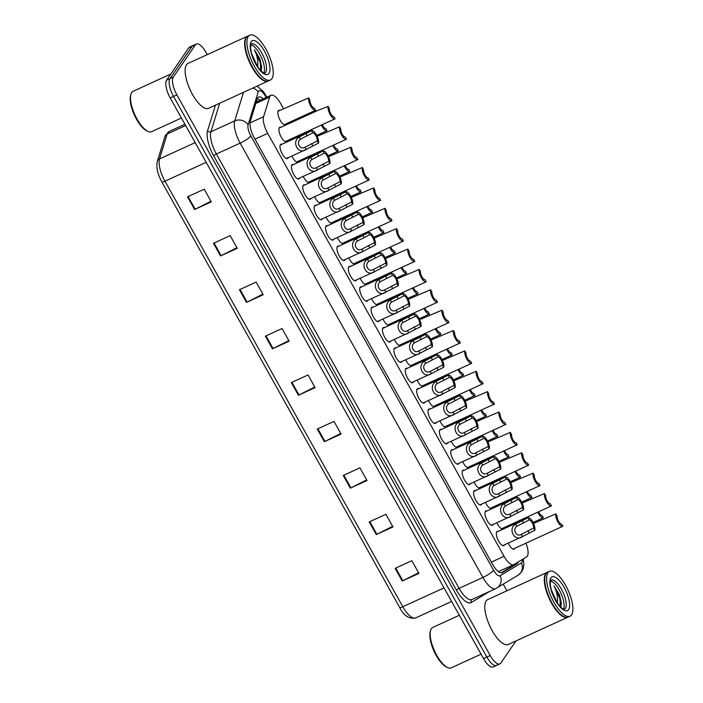 <?xml version="1.0" encoding="UTF-8"?>
<svg xmlns="http://www.w3.org/2000/svg" width="703" height="703" viewBox="0 0 703 703"><rect width="100%" height="100%" fill="white"/><g stroke="black" fill="none" stroke-linecap="round" stroke-linejoin="round"><path stroke-width="1.05" d="M402.054 361.421A7.9 2.891 -114.6 0 1 401.835 361.86A7.9 2.891 -114.6 0 1 401.343 362.291A7.9 2.891 -114.6 0 1 395.798 357.08A7.9 2.891 -114.6 0 1 394.286 348.354A7.9 2.891 -114.6 0 1 394.77 347.923A7.9 2.891 -114.6 0 1 395.894 347.959M413.443 381.791A7.9 2.891 -114.6 0 1 413.223 382.239A7.9 2.891 -114.6 0 1 412.731 382.66A7.9 2.891 -114.6 0 1 407.186 377.449A7.9 2.891 -114.6 0 1 405.675 368.724A7.9 2.891 -114.6 0 1 406.158 368.302A7.9 2.891 -114.6 0 1 407.283 368.328M424.832 402.169A7.9 2.891 -114.6 0 1 424.612 402.608A7.9 2.891 -114.6 0 1 424.12 403.039A7.9 2.891 -114.6 0 1 418.575 397.828A7.9 2.891 -114.6 0 1 417.055 389.102A7.9 2.891 -114.6 0 1 417.547 388.671A7.9 2.891 -114.6 0 1 418.672 388.706M436.22 422.538A7.9 2.891 -114.6 0 1 435.992 422.986A7.9 2.891 -114.6 0 1 435.509 423.408A7.9 2.891 -114.6 0 1 429.955 418.206A7.9 2.891 -114.6 0 1 428.443 409.471A7.9 2.891 -114.6 0 1 428.935 409.049A7.9 2.891 -114.6 0 1 430.051 409.076M458.989 463.295A7.9 2.891 -114.6 0 1 458.769 463.734A7.9 2.891 -114.6 0 1 458.277 464.156A7.9 2.891 -114.6 0 1 452.732 458.954A7.9 2.891 -114.6 0 1 451.221 450.219A7.9 2.891 -114.6 0 1 451.704 449.797A7.9 2.891 -114.6 0 1 452.829 449.823M447.6 442.916A7.9 2.891 -114.6 0 1 447.38 443.356A7.9 2.891 -114.6 0 1 446.897 443.786A7.9 2.891 -114.6 0 1 441.343 438.575A7.9 2.891 -114.6 0 1 439.832 429.849A7.9 2.891 -114.6 0 1 440.324 429.419A7.9 2.891 -114.6 0 1 441.44 429.454M493.155 524.412A7.9 2.891 -114.6 0 1 492.926 524.851A7.9 2.891 -114.6 0 1 492.443 525.282A7.9 2.891 -114.6 0 1 486.889 520.071A7.9 2.891 -114.6 0 1 485.378 511.345A7.9 2.891 -114.6 0 1 485.87 510.923A7.9 2.891 -114.6 0 1 486.986 510.949M481.766 504.042A7.9 2.891 -114.6 0 1 481.546 504.482A7.9 2.891 -114.6 0 1 481.054 504.903A7.9 2.891 -114.6 0 1 475.509 499.701A7.9 2.891 -114.6 0 1 473.989 490.975A7.9 2.891 -114.6 0 1 474.481 490.545A7.9 2.891 -114.6 0 1 475.606 490.571M470.377 483.664A7.9 2.891 -114.6 0 1 470.158 484.103A7.9 2.891 -114.6 0 1 469.666 484.534A7.9 2.891 -114.6 0 1 464.121 479.323A7.9 2.891 -114.6 0 1 462.609 470.597A7.9 2.891 -114.6 0 1 463.092 470.175A7.9 2.891 -114.6 0 1 464.217 470.202M390.666 341.043A7.9 2.891 -114.6 0 1 390.446 341.491A7.9 2.891 -114.6 0 1 389.963 341.913A7.9 2.891 -114.6 0 1 384.409 336.702A7.9 2.891 -114.6 0 1 382.898 327.976A7.9 2.891 -114.6 0 1 383.39 327.554A7.9 2.891 -114.6 0 1 384.506 327.58M379.286 320.673A7.9 2.891 -114.6 0 1 379.058 321.113A7.9 2.891 -114.6 0 1 378.574 321.535A7.9 2.891 -114.6 0 1 373.021 316.332A7.9 2.891 -114.6 0 1 371.509 307.606A7.9 2.891 -114.6 0 1 372.001 307.176A7.9 2.891 -114.6 0 1 373.117 307.202M367.897 300.295A7.9 2.891 -114.6 0 1 367.678 300.735A7.9 2.891 -114.6 0 1 367.186 301.165A7.9 2.891 -114.6 0 1 361.641 295.954A7.9 2.891 -114.6 0 1 360.121 287.228A7.9 2.891 -114.6 0 1 360.613 286.806A7.9 2.891 -114.6 0 1 361.737 286.833M356.509 279.926A7.9 2.891 -114.6 0 1 356.289 280.365A7.9 2.891 -114.6 0 1 355.797 280.787A7.9 2.891 -114.6 0 1 350.252 275.585A7.9 2.891 -114.6 0 1 348.741 266.85A7.9 2.891 -114.6 0 1 349.224 266.428A7.9 2.891 -114.6 0 1 350.349 266.455M345.12 259.548A7.9 2.891 -114.6 0 1 344.901 259.987A7.9 2.891 -114.6 0 1 344.408 260.418A7.9 2.891 -114.6 0 1 338.864 255.207A7.9 2.891 -114.6 0 1 337.352 246.481A7.9 2.891 -114.6 0 1 337.835 246.05A7.9 2.891 -114.6 0 1 338.96 246.085M333.74 239.169A7.9 2.891 -114.6 0 1 333.512 239.618A7.9 2.891 -114.6 0 1 333.029 240.039A7.9 2.891 -114.6 0 1 327.475 234.837A7.9 2.891 -114.6 0 1 325.964 226.102A7.9 2.891 -114.6 0 1 326.456 225.681A7.9 2.891 -114.6 0 1 327.572 225.707M322.352 218.8A7.9 2.891 -114.6 0 1 322.123 219.239A7.9 2.891 -114.6 0 1 321.64 219.67A7.9 2.891 -114.6 0 1 316.086 214.459A7.9 2.891 -114.6 0 1 314.575 205.733A7.9 2.891 -114.6 0 1 315.067 205.302A7.9 2.891 -114.6 0 1 316.183 205.338M310.963 198.422A7.9 2.891 -114.6 0 1 310.744 198.87A7.9 2.891 -114.6 0 1 310.251 199.292A7.9 2.891 -114.6 0 1 304.707 194.081A7.9 2.891 -114.6 0 1 303.186 185.355A7.9 2.891 -114.6 0 1 303.678 184.933A7.9 2.891 -114.6 0 1 304.803 184.959M299.575 178.052A7.9 2.891 -114.6 0 1 299.355 178.492A7.9 2.891 -114.6 0 1 298.863 178.922A7.9 2.891 -114.6 0 1 293.318 173.711A7.9 2.891 -114.6 0 1 291.807 164.985A7.9 2.891 -114.6 0 1 292.29 164.555A7.9 2.891 -114.6 0 1 293.415 164.59M288.186 157.674A7.9 2.891 -114.6 0 1 287.966 158.122A7.9 2.891 -114.6 0 1 287.474 158.544A7.9 2.891 -114.6 0 1 281.929 153.333A7.9 2.891 -114.6 0 1 280.418 144.607A7.9 2.891 -114.6 0 1 280.901 144.185A7.9 2.891 -114.6 0 1 282.026 144.212M504.534 544.79A7.9 2.891 -114.6 0 1 504.315 545.229A7.9 2.891 -114.6 0 1 503.831 545.66A7.9 2.891 -114.6 0 1 498.278 540.449A7.9 2.891 -114.6 0 1 496.766 531.723A7.9 2.891 -114.6 0 1 497.258 531.292A7.9 2.891 -114.6 0 1 498.374 531.327M469.296 466.748A7.9 2.891 -114.6 0 1 469.077 467.187A7.9 2.891 -114.6 0 1 468.593 467.618A7.9 2.891 -114.6 0 1 462.662 461.616M480.685 487.126A7.9 2.891 -114.6 0 1 480.465 487.566A7.9 2.891 -114.6 0 1 479.973 487.996A7.9 2.891 -114.6 0 1 474.042 481.986M492.074 507.496A7.9 2.891 -114.6 0 1 491.854 507.944A7.9 2.891 -114.6 0 1 491.362 508.366A7.9 2.891 -114.6 0 1 485.43 502.364M503.462 527.874A7.9 2.891 -114.6 0 1 503.234 528.313A7.9 2.891 -114.6 0 1 502.75 528.744A7.9 2.891 -114.6 0 1 496.819 522.733M457.917 446.379A7.9 2.891 -114.6 0 1 457.688 446.818A7.9 2.891 -114.6 0 1 457.205 447.24A7.9 2.891 -114.6 0 1 451.273 441.238M446.528 426A7.9 2.891 -114.6 0 1 446.308 426.44A7.9 2.891 -114.6 0 1 445.816 426.87A7.9 2.891 -114.6 0 1 439.885 420.86M435.139 405.631A7.9 2.891 -114.6 0 1 434.92 406.07A7.9 2.891 -114.6 0 1 434.428 406.492A7.9 2.891 -114.6 0 1 428.496 400.49M423.751 385.253A7.9 2.891 -114.6 0 1 423.531 385.692A7.9 2.891 -114.6 0 1 423.039 386.123A7.9 2.891 -114.6 0 1 417.107 380.112M412.362 364.875A7.9 2.891 -114.6 0 1 412.143 365.323A7.9 2.891 -114.6 0 1 411.659 365.745A7.9 2.891 -114.6 0 1 405.728 359.743M400.982 344.505A7.9 2.891 -114.6 0 1 400.754 344.945A7.9 2.891 -114.6 0 1 400.271 345.375A7.9 2.891 -114.6 0 1 394.339 339.364M389.594 324.127A7.9 2.891 -114.6 0 1 389.374 324.575A7.9 2.891 -114.6 0 1 388.882 324.997A7.9 2.891 -114.6 0 1 382.95 318.995M378.205 303.758A7.9 2.891 -114.6 0 1 377.986 304.197A7.9 2.891 -114.6 0 1 377.493 304.627A7.9 2.891 -114.6 0 1 371.562 298.617M366.817 283.379A7.9 2.891 -114.6 0 1 366.597 283.819A7.9 2.891 -114.6 0 1 366.105 284.249A7.9 2.891 -114.6 0 1 360.173 278.247M355.428 263.01A7.9 2.891 -114.6 0 1 355.208 263.449A7.9 2.891 -114.6 0 1 354.725 263.871A7.9 2.891 -114.6 0 1 348.793 257.869M344.048 242.632A7.9 2.891 -114.6 0 1 343.82 243.071A7.9 2.891 -114.6 0 1 343.336 243.502A7.9 2.891 -114.6 0 1 337.405 237.491M332.66 222.262A7.9 2.891 -114.6 0 1 332.44 222.702A7.9 2.891 -114.6 0 1 331.948 223.123A7.9 2.891 -114.6 0 1 326.016 217.122M321.271 201.884A7.9 2.891 -114.6 0 1 321.051 202.323A7.9 2.891 -114.6 0 1 320.559 202.754A7.9 2.891 -114.6 0 1 314.628 196.743M309.882 181.506A7.9 2.891 -114.6 0 1 309.663 181.954A7.9 2.891 -114.6 0 1 309.171 182.376A7.9 2.891 -114.6 0 1 303.239 176.374M298.494 161.136A7.9 2.891 -114.6 0 1 298.274 161.576A7.9 2.891 -114.6 0 1 297.791 162.006A7.9 2.891 -114.6 0 1 291.859 155.996M287.114 140.758A7.9 2.891 -114.6 0 1 286.886 141.206A7.9 2.891 -114.6 0 1 286.402 141.628A7.9 2.891 -114.6 0 1 280.849 136.417A7.9 2.891 -114.6 0 1 279.337 127.691A7.9 2.891 -114.6 0 1 279.829 127.269A7.9 2.891 -114.6 0 1 280.945 127.296M514.851 548.243A7.9 2.891 -114.6 0 1 514.622 548.692A7.9 2.891 -114.6 0 1 514.139 549.113A7.9 2.891 -114.6 0 1 508.207 543.111M462.029 445.614A7.9 2.891 -114.6 0 1 461.581 444.7M473.409 465.992A7.9 2.891 -114.6 0 1 472.97 465.07M484.798 486.362A7.9 2.891 -114.6 0 1 484.349 485.448M496.186 506.74A7.9 2.891 -114.6 0 1 495.738 505.817M450.641 425.245A7.9 2.891 -114.6 0 1 450.192 424.322M439.252 404.866A7.9 2.891 -114.6 0 1 438.804 403.953M427.863 384.497A7.9 2.891 -114.6 0 1 427.415 383.574M416.475 364.119A7.9 2.891 -114.6 0 1 416.035 363.196M405.095 343.749A7.9 2.891 -114.6 0 1 404.647 342.827M393.706 323.371A7.9 2.891 -114.6 0 1 393.258 322.449M382.318 302.993A7.9 2.891 -114.6 0 1 381.87 302.079M370.929 282.624A7.9 2.891 -114.6 0 1 370.481 281.701M359.541 262.245A7.9 2.891 -114.6 0 1 359.101 261.331M348.161 241.876A7.9 2.891 -114.6 0 1 347.713 240.953M336.772 221.498A7.9 2.891 -114.6 0 1 336.324 220.584M325.384 201.128A7.9 2.891 -114.6 0 1 324.935 200.206M313.995 180.75A7.9 2.891 -114.6 0 1 313.547 179.827M302.606 160.381A7.9 2.891 -114.6 0 1 302.167 159.458M291.227 140.002A7.9 2.891 -114.6 0 1 290.778 139.08M286.033 123.842A7.9 2.891 -114.6 0 1 285.813 124.29A7.9 2.891 -114.6 0 1 285.321 124.712A7.9 2.891 -114.6 0 1 279.776 119.501A7.9 2.891 -114.6 0 1 278.256 110.775A7.9 2.891 -114.6 0 1 278.748 110.353A7.9 2.891 -114.6 0 1 279.873 110.38M507.575 527.118A7.9 2.891 -114.6 0 1 507.127 526.195M283.529 108.701L280.69 103.631A14.807 5.431 65.4 0 0 271.033 95.265A14.807 5.431 65.4 0 0 269.618 97.137L263.625 116.689A14.807 5.431 65.4 0 0 267.702 133.368L504.069 556.293A14.807 5.431 65.4 0 0 513.726 564.658A14.807 5.431 65.4 0 0 513.928 564.553L526.582 556.917A14.807 5.431 65.4 0 0 527.294 556.222A14.807 5.431 65.4 0 0 525.949 543.164M291.279 122.568L290.778 121.672M515.993 640.916L500.791 663.096A14.807 5.431 -114.6 0 1 499.868 663.896A14.807 5.431 -114.6 0 1 490.211 655.521L176.875 94.87A14.807 5.431 -114.6 0 1 173.29 77.11L195.434 44.825L192.095 46.354A14.807 5.431 -114.6 0 1 193.009 45.554A14.807 5.431 -114.6 0 0 192.095 46.354L169.95 78.639L192.095 46.354L188.756 47.883A14.807 5.431 -114.6 0 1 189.669 47.083L196.348 44.025A14.807 5.431 -114.6 0 1 206.005 52.4L207.262 54.632M176.875 94.87L173.536 96.399A14.807 5.431 -114.6 0 1 169.95 78.639A14.807 5.431 -114.6 0 0 173.536 96.399L486.871 657.05L173.536 96.399L170.196 97.928A14.807 5.431 -114.6 0 1 166.611 80.168L188.756 47.883M497.443 664.625A14.807 5.431 -114.6 0 1 496.529 665.425A14.807 5.431 -114.6 0 1 486.871 657.05A14.807 5.431 -114.6 0 0 496.529 665.425L493.19 666.954A14.807 5.431 -114.6 0 1 483.532 658.579L170.196 97.928M239.424 289.724L256.129 282.079L263.203 294.742L246.498 302.387L239.424 289.724M213.466 243.282L230.171 235.637L237.254 248.3L220.549 255.945L213.466 243.282M187.516 196.84L204.222 189.195L211.295 201.866L194.59 209.512L187.516 196.84M317.281 429.041L333.987 421.396L341.069 434.059L324.364 441.704L317.281 429.041M343.24 475.483L359.945 467.838L367.019 480.5L350.314 488.146L343.24 475.483M369.198 521.925L385.894 514.28L392.977 526.942L376.272 534.588L369.198 521.925M395.148 568.358L411.853 560.713L418.926 573.384L402.23 581.03L395.148 568.358M265.374 336.166L282.079 328.521L289.161 341.183L272.456 348.829L265.374 336.166M291.332 382.599L308.037 374.954L315.111 387.625L298.406 395.271L291.332 382.599M314.777 387.019L299.003 394.981A3.946 0.791 150.8 0 1 298.406 395.271M288.819 340.586L273.054 348.539A3.946 0.791 150.8 0 1 272.456 348.829M418.593 572.778L402.819 580.74A3.946 0.791 150.8 0 1 402.23 581.03M392.643 526.345L376.87 534.298A3.946 0.791 150.8 0 1 376.272 534.588M366.685 479.903L350.911 487.864A3.946 0.791 150.8 0 1 350.314 488.146M340.735 433.461L324.962 441.422A3.946 0.791 150.8 0 1 324.364 441.704M210.962 201.26L195.188 209.222A3.946 0.791 150.8 0 1 194.59 209.512M236.911 247.702L221.137 255.664A3.946 0.791 150.8 0 1 220.549 255.945M262.869 294.144L247.096 302.105A3.946 0.791 150.8 0 1 246.498 302.387M263.291 98.807A14.807 5.431 65.4 0 0 258.625 97.058A14.807 5.431 65.4 0 0 257.21 98.93L250.312 121.408A14.807 5.431 65.4 0 0 254.398 138.096L492.592 564.307A14.807 5.431 65.4 0 0 502.25 572.673A14.807 5.431 65.4 0 0 502.452 572.567L517.004 563.78A14.807 5.431 65.4 0 0 517.716 563.094A14.807 5.431 65.4 0 0 518.243 561.952M514.666 564.105A14.807 5.431 -114.6 0 1 514.376 564.623A14.807 5.431 -114.6 0 1 513.665 565.309L501.169 572.857M503.225 584.193L506.907 590.792M195.434 44.825A14.807 5.431 -114.6 0 1 196.348 44.025M257.316 98.613A14.807 5.431 -114.6 0 1 259.952 100.336M537.646 520.405L543.296 517.812M537.777 512.171A7.408 2.715 65.4 0 0 543.34 517.795A7.408 2.715 65.4 0 0 543.375 517.777L542.154 515.607A4.939 1.81 65.4 0 1 538.595 511.793M562.787 526.301A7.408 2.715 65.4 0 1 557.936 522.074A7.408 2.715 65.4 0 1 555.888 513.875L557.11 516.055A4.939 1.81 65.4 0 0 558.542 521.275A4.939 1.81 65.4 0 0 561.609 524.113L562.822 526.283A7.408 2.715 65.4 0 1 562.787 526.301L513.014 549.087M555.888 513.875L533.507 523.419M557.101 528.911L562.751 526.319M534.842 530.22L522.531 536.547C514.86 542.435 507.346 528.99 515.58 524.113L527.909 517.812A7.408 2.715 65.4 0 1 527.944 517.795A7.408 2.715 65.4 0 1 532.804 522.021A7.408 2.715 65.4 0 1 534.842 530.22L533.621 528.041A4.939 1.81 65.4 0 0 532.189 522.821A4.939 1.81 65.4 0 0 529.122 519.983L516.802 526.283C512.135 529.64 516.494 537.435 521.318 534.377L521.758 534.192M502.707 545.625L522.531 536.547L521.318 534.377L533.621 528.041M529.122 519.983L527.909 517.812M526.257 500.026L531.916 497.443M526.389 491.792A7.408 2.715 65.4 0 0 531.951 497.425A7.408 2.715 65.4 0 0 531.986 497.408L530.774 495.228A4.939 1.81 65.4 0 1 527.206 491.415M514.868 479.657L520.528 477.065M515 471.414A7.408 2.715 65.4 0 0 520.563 477.047A7.408 2.715 65.4 0 0 520.598 477.029L519.385 474.859A4.939 1.81 65.4 0 1 515.826 471.045M503.489 459.279L509.139 456.695M503.612 451.045A7.408 2.715 65.4 0 0 509.174 456.678A7.408 2.715 65.4 0 0 509.209 456.66L507.997 454.481A4.939 1.81 65.4 0 1 504.438 450.667M492.1 438.909L497.75 436.317A7.408 2.715 65.4 0 0 497.829 436.282L496.608 434.103A4.939 1.81 65.4 0 1 493.049 430.298M492.232 430.667A7.408 2.715 65.4 0 0 497.786 436.299L487.513 441.009M551.398 505.932A7.408 2.715 65.4 0 1 546.547 501.696A7.408 2.715 65.4 0 1 544.5 493.506L545.721 495.677A4.939 1.81 65.4 0 0 547.154 500.896A4.939 1.81 65.4 0 0 550.221 503.735L551.442 505.914A7.408 2.715 65.4 0 1 551.398 505.932L501.626 528.709M544.5 493.506L522.118 503.049M545.713 508.533L551.363 505.949M540.018 485.553A7.408 2.715 65.4 0 1 535.159 481.327A7.408 2.715 65.4 0 1 533.12 473.128L534.333 475.307A4.939 1.81 65.4 0 0 535.765 480.527A4.939 1.81 65.4 0 0 538.832 483.356L540.053 485.536A7.408 2.715 65.4 0 0 540.053 485.536L490.246 508.339M533.12 473.128L510.73 482.671M534.324 488.163L539.974 485.571M528.63 465.184A7.408 2.715 65.4 0 1 523.77 460.948A7.408 2.715 65.4 0 1 521.731 452.758L522.944 454.929A4.939 1.81 65.4 0 0 524.385 460.149A4.939 1.81 65.4 0 0 527.452 462.987L528.665 465.166A7.408 2.715 65.4 0 1 528.63 465.184L478.857 487.961M521.731 452.758L499.341 462.302M522.935 467.785L528.594 465.201M523.454 509.842L511.143 516.178C503.471 522.057 495.958 508.612 504.2 503.743L516.52 497.434A7.408 2.715 65.4 0 1 516.556 497.416A7.408 2.715 65.4 0 1 521.415 501.652A7.408 2.715 65.4 0 1 523.454 509.842L522.241 507.663A4.939 1.81 65.4 0 0 520.8 502.452A4.939 1.81 65.4 0 0 517.733 499.613L505.413 505.914C500.747 509.262 505.105 517.065 509.93 514.007L510.369 513.823M491.318 525.255L511.143 516.178L509.93 514.007L522.241 507.663M517.733 499.613L516.52 497.434M512.065 489.473L499.763 495.8C492.091 501.678 484.578 488.242 492.812 483.365L505.132 477.056A7.408 2.715 65.4 0 1 505.167 477.038A7.408 2.715 65.4 0 1 510.026 481.274A7.408 2.715 65.4 0 1 512.065 489.473L510.853 487.293A4.939 1.81 65.4 0 0 509.42 482.073A4.939 1.81 65.4 0 0 506.353 479.235L494.024 485.536C489.367 488.893 493.717 496.687 498.55 493.629L498.981 493.444M479.929 504.877L499.763 495.8L498.55 493.629L510.853 487.293M506.353 479.235L505.132 477.056M500.685 469.094L488.374 475.43C480.703 481.309 473.189 467.864 481.423 462.996L493.743 456.686A7.408 2.715 65.4 0 1 493.787 456.669A7.408 2.715 65.4 0 1 498.638 460.896A7.408 2.715 65.4 0 1 500.685 469.094L499.464 466.915A4.939 1.81 65.4 0 0 498.032 461.704A4.939 1.81 65.4 0 0 494.965 458.866L482.636 465.166C477.978 468.514 482.337 476.318 487.161 473.26L487.601 473.066M468.55 484.508L488.374 475.43L487.161 473.26L499.464 466.915M494.965 458.866L493.743 456.686M489.297 448.725L476.986 455.052C469.314 460.931 461.801 447.486 470.035 442.618L482.363 436.308A7.408 2.715 65.4 0 1 482.399 436.291A7.408 2.715 65.4 0 1 487.249 440.526A7.408 2.715 65.4 0 1 489.297 448.725L488.075 446.546A4.939 1.81 65.4 0 0 486.643 441.326A4.939 1.81 65.4 0 0 483.576 438.487L471.247 444.788C466.59 448.145 470.948 455.939 475.773 452.881L476.212 452.697M457.161 464.129L476.986 455.052L475.773 452.881L488.075 446.546M483.576 438.487L482.363 436.308M481.072 654.185L451.221 667.85A22.215 8.137 -114.6 0 1 447.565 667.551A22.215 8.137 -114.6 0 1 434.577 651.04A22.215 8.137 -114.6 0 1 430.57 630.424A22.215 8.137 -114.6 0 1 431.361 628.658A22.215 8.137 -114.6 0 1 432.74 627.454L459.331 615.283M567.919 617.146A24.675 9.042 -114.6 0 1 567.716 617.252A24.675 9.042 -114.6 0 1 550.379 600.977A24.675 9.042 -114.6 0 1 545.642 573.701A24.675 9.042 -114.6 0 1 547.171 572.365A24.675 9.042 -114.6 0 1 547.382 572.277M567.716 617.252L508.207 644.484A24.675 9.042 -114.6 0 1 490.87 628.21A24.675 9.042 -114.6 0 1 486.142 600.933A24.675 9.042 -114.6 0 1 487.662 599.606L547.171 572.365M570.01 616.197L568.129 617.058A24.675 9.042 -114.6 0 1 564.061 616.724A24.675 9.042 -114.6 0 1 549.632 598.385A24.675 9.042 -114.6 0 1 545.177 575.476A24.675 9.042 -114.6 0 1 546.064 573.507A24.675 9.042 -114.6 0 1 547.593 572.172L549.465 571.319A24.675 9.042 -114.6 0 1 566.803 587.594A24.675 9.042 -114.6 0 1 571.539 614.861A24.675 9.042 -114.6 0 1 570.01 616.197A24.675 9.042 -114.6 0 1 552.672 599.923A24.675 9.042 -114.6 0 1 547.945 572.646A24.675 9.042 -114.6 0 1 549.465 571.319M550.511 580.906A16.09 5.896 -114.6 0 1 560.924 593.209A16.09 5.896 -114.6 0 1 563.437 609.141M560.809 607.225L561.328 603.069L559.474 594.87L553.982 585.951C556.934 591.645 558.033 597.339 557.251 603.033M551.222 589.729L557.233 602.849M563.929 616.663A24.429 8.954 -114.6 0 1 563.788 616.601A24.429 8.954 -114.6 0 1 549.509 598.438A24.429 8.954 -114.6 0 1 545.097 575.757A24.429 8.954 -114.6 0 1 545.141 575.616M447.565 667.551L446.475 667.05A21.222 7.777 -114.6 0 1 434.076 651.277A21.222 7.777 -114.6 0 1 430.245 631.575L430.57 630.424M553.982 585.951L559.852 598.543L560.511 606.926M559.474 594.87L561.337 603.218M552.048 592.392L554.403 597.963M181.418 118.025L151.576 131.681A22.215 8.137 -114.6 0 1 147.911 131.382A22.215 8.137 -114.6 0 1 134.923 114.879A22.215 8.137 -114.6 0 1 130.916 94.255A22.215 8.137 -114.6 0 1 131.707 92.488A22.215 8.137 -114.6 0 1 133.087 91.293L170.829 74.017M268.265 80.977A24.675 9.042 -114.6 0 1 268.063 81.082A24.675 9.042 -114.6 0 1 250.725 64.808A24.675 9.042 -114.6 0 1 245.988 37.531A24.675 9.042 -114.6 0 1 247.518 36.205A24.675 9.042 -114.6 0 1 247.728 36.117M268.063 81.082L208.554 108.315A24.675 9.042 -114.6 0 1 191.216 92.04A24.675 9.042 -114.6 0 1 186.488 64.764A24.675 9.042 -114.6 0 1 188.017 63.437L247.518 36.205M270.356 80.028L268.476 80.889A24.675 9.042 -114.6 0 1 264.407 80.564A24.675 9.042 -114.6 0 1 249.987 62.215A24.675 9.042 -114.6 0 1 245.532 39.306A24.675 9.042 -114.6 0 1 246.41 37.338A24.675 9.042 -114.6 0 1 247.939 36.011L249.82 35.15A24.675 9.042 -114.6 0 1 267.158 51.424A24.675 9.042 -114.6 0 1 271.885 78.701A24.675 9.042 -114.6 0 1 270.356 80.028A24.675 9.042 -114.6 0 1 253.018 63.753A24.675 9.042 -114.6 0 1 248.291 36.486A24.675 9.042 -114.6 0 1 249.82 35.15M250.857 44.737A16.09 5.896 -114.6 0 1 261.27 57.048A16.09 5.896 -114.6 0 1 263.783 72.971M261.156 71.056L261.674 66.908L259.82 58.709L254.328 49.781C257.28 55.475 258.379 61.17 257.597 66.873M251.569 53.569L257.579 66.68M264.275 80.493A24.429 8.954 -114.6 0 1 264.135 80.432A24.429 8.954 -114.6 0 1 249.855 62.277A24.429 8.954 -114.6 0 1 245.444 39.596A24.429 8.954 -114.6 0 1 245.488 39.456M147.911 131.382L146.822 130.881A21.222 7.777 -114.6 0 1 134.422 115.107A21.222 7.777 -114.6 0 1 130.591 95.406L130.916 94.255M254.328 49.781L260.198 62.382L260.857 70.766M259.82 58.709L261.683 67.057M252.403 56.231L254.75 61.794M517.241 444.806A7.408 2.715 65.4 0 1 512.382 440.579A7.408 2.715 65.4 0 1 510.343 432.38L511.556 434.559A4.939 1.81 65.4 0 0 512.997 439.77A4.939 1.81 65.4 0 0 516.064 442.609L517.276 444.788A7.408 2.715 65.4 0 1 517.241 444.806L467.469 467.592M510.343 432.38L487.961 441.923M511.547 447.407L517.206 444.823M480.711 418.531L486.362 415.948M480.843 410.297A7.408 2.715 65.4 0 0 486.406 415.93A7.408 2.715 65.4 0 0 486.441 415.912L485.219 413.733A4.939 1.81 65.4 0 1 481.66 409.919M469.323 398.153L474.982 395.569M469.455 389.919A7.408 2.715 65.4 0 0 475.017 395.552A7.408 2.715 65.4 0 0 475.052 395.534L473.84 393.355A4.939 1.81 65.4 0 1 470.281 389.541M457.934 377.783L463.593 375.191M458.066 369.55A7.408 2.715 65.4 0 0 463.629 375.182A7.408 2.715 65.4 0 0 463.664 375.165L462.451 372.985A4.939 1.81 65.4 0 1 458.892 369.172M446.554 357.405L452.205 354.822M446.677 349.171A7.408 2.715 65.4 0 0 452.24 354.804A7.408 2.715 65.4 0 0 452.275 354.787L451.062 352.607A4.939 1.81 65.4 0 1 447.503 348.793M505.852 424.436A7.408 2.715 65.4 0 1 501.002 420.201A7.408 2.715 65.4 0 1 498.954 412.002L500.176 414.181A4.939 1.81 65.4 0 0 501.608 419.401A4.939 1.81 65.4 0 0 504.675 422.239L505.888 424.419A7.408 2.715 65.4 0 1 505.852 424.436L456.08 447.213M498.954 412.002L476.572 421.554M500.167 427.037L505.817 424.445M494.464 404.058A7.408 2.715 65.4 0 1 489.613 399.831A7.408 2.715 65.4 0 1 487.566 391.633L488.787 393.812A4.939 1.81 65.4 0 0 490.219 399.023A4.939 1.81 65.4 0 0 493.286 401.861L494.508 404.04A7.408 2.715 65.4 0 1 494.464 404.058L444.691 426.835M487.566 391.633L465.184 401.176M488.778 406.659L494.429 404.076M483.084 383.689A7.408 2.715 65.4 0 1 478.225 379.453A7.408 2.715 65.4 0 1 476.186 371.254L477.399 373.434A4.939 1.81 65.4 0 0 478.831 378.653A4.939 1.81 65.4 0 0 481.898 381.492L483.119 383.662A7.408 2.715 65.4 0 1 483.084 383.689L433.312 406.466M476.186 371.254L453.795 380.806M477.39 386.29L483.04 383.697M471.695 363.31A7.408 2.715 65.4 0 1 466.836 359.075A7.408 2.715 65.4 0 1 464.797 350.885L466.01 353.064A4.939 1.81 65.4 0 0 467.451 358.275A4.939 1.81 65.4 0 0 470.518 361.114L471.731 363.293A7.408 2.715 65.4 0 1 471.695 363.31L421.923 386.088M464.797 350.885L442.407 360.428M466.001 365.911L471.66 363.328M477.908 428.347L465.597 434.674C457.925 440.561 450.412 427.116 458.646 422.248L470.975 415.939A7.408 2.715 65.4 0 1 471.01 415.921A7.408 2.715 65.4 0 1 475.869 420.148A7.408 2.715 65.4 0 1 477.908 428.347L476.696 426.167A4.939 1.81 65.4 0 0 475.254 420.956A4.939 1.81 65.4 0 0 472.188 418.118L459.867 424.419C455.201 427.767 459.56 435.57 464.384 432.503L464.824 432.319M445.772 443.751L465.597 434.674L464.384 432.503L476.696 426.167M472.188 418.118L470.975 415.939M466.52 407.968L454.208 414.304C446.537 420.183 439.024 406.738 447.266 401.87L459.586 395.561A7.408 2.715 65.4 0 1 459.621 395.543A7.408 2.715 65.4 0 1 464.481 399.779A7.408 2.715 65.4 0 1 466.52 407.968L465.307 405.798A4.939 1.81 65.4 0 0 463.866 400.578A4.939 1.81 65.4 0 0 460.799 397.74L448.479 404.04C443.813 407.397 448.171 415.192 452.996 412.134L453.435 411.949M434.384 423.382L454.208 414.304L452.996 412.134L465.307 405.798M460.799 397.74L459.586 395.561M455.131 387.599L442.828 393.926C435.157 399.814 427.644 386.369 435.878 381.492L448.198 375.191A7.408 2.715 65.4 0 1 448.233 375.174A7.408 2.715 65.4 0 1 453.092 379.4A7.408 2.715 65.4 0 1 455.131 387.599L453.918 385.42A4.939 1.81 65.4 0 0 452.486 380.2A4.939 1.81 65.4 0 0 449.419 377.362L437.09 383.671C432.433 387.019 436.783 394.814 441.616 391.756L442.046 391.571M422.995 403.004L442.828 393.926L441.616 391.756L453.918 385.42M449.419 377.362L448.198 375.191M435.166 337.036L440.816 334.443M435.298 328.802A7.408 2.715 65.4 0 0 440.851 334.426A7.408 2.715 65.4 0 0 440.895 334.408L439.674 332.238A4.939 1.81 65.4 0 1 436.115 328.424M423.777 316.658L429.428 314.074M423.909 308.424A7.408 2.715 65.4 0 0 429.471 314.056A7.408 2.715 65.4 0 0 429.507 314.039L428.285 311.86A4.939 1.81 65.4 0 1 424.726 308.046M412.389 296.288L418.048 293.696A7.408 2.715 65.4 0 0 418.118 293.661L416.905 291.49A4.939 1.81 65.4 0 1 413.346 287.676M412.52 288.045A7.408 2.715 65.4 0 0 418.083 293.678L407.802 298.388M401 275.91L406.659 273.326M401.132 267.676A7.408 2.715 65.4 0 0 406.694 273.309A7.408 2.715 65.4 0 0 406.729 273.291L405.517 271.112A4.939 1.81 65.4 0 1 401.958 267.298M389.62 255.541L395.271 252.948M389.743 247.298A7.408 2.715 65.4 0 0 395.306 252.931A7.408 2.715 65.4 0 0 395.341 252.913L394.128 250.734A4.939 1.81 65.4 0 1 390.569 246.929M378.232 235.162L383.882 232.579M378.363 226.928A7.408 2.715 65.4 0 0 383.917 232.561A7.408 2.715 65.4 0 0 383.961 232.544L382.74 230.364A4.939 1.81 65.4 0 1 379.181 226.551M454.613 345.542L460.272 342.95A7.408 2.715 65.4 0 1 455.447 338.705A7.408 2.715 65.4 0 1 453.409 330.507L454.621 332.686A4.939 1.81 65.4 0 0 456.062 337.906A4.939 1.81 65.4 0 0 459.129 340.744L460.342 342.915A7.408 2.715 65.4 0 1 460.307 342.932L410.534 365.718M453.409 330.507L431.027 340.05M448.918 322.563A7.408 2.715 65.4 0 1 444.068 318.327A7.408 2.715 65.4 0 1 442.02 310.137L443.241 312.308A4.939 1.81 65.4 0 0 444.674 317.528A4.939 1.81 65.4 0 0 447.741 320.366L448.953 322.545A7.408 2.715 65.4 0 1 448.918 322.563L399.146 345.34M442.02 310.137L419.638 319.68M443.233 325.164L448.883 322.58M437.53 302.185A7.408 2.715 65.4 0 1 432.679 297.958A7.408 2.715 65.4 0 1 430.631 289.759L431.853 291.938A4.939 1.81 65.4 0 0 433.285 297.158A4.939 1.81 65.4 0 0 436.352 299.988L437.574 302.167A7.408 2.715 65.4 0 1 437.53 302.185L387.757 324.971M430.631 289.759L408.25 299.302M431.844 304.794L437.494 302.202M426.15 281.815A7.408 2.715 65.4 0 1 421.29 277.58A7.408 2.715 65.4 0 1 419.252 269.39L420.464 271.56A4.939 1.81 65.4 0 0 421.897 276.78A4.939 1.81 65.4 0 0 424.964 279.618L426.185 281.798A7.408 2.715 65.4 0 1 426.15 281.815L376.377 304.592M419.252 269.39L396.861 278.933M420.456 284.416L426.106 281.833M414.761 261.437A7.408 2.715 65.4 0 1 409.902 257.21A7.408 2.715 65.4 0 1 407.863 249.011L409.076 251.191A4.939 1.81 65.4 0 0 410.517 256.402A4.939 1.81 65.4 0 0 413.584 259.24L414.796 261.419A7.408 2.715 65.4 0 1 414.761 261.437L364.989 284.223M407.863 249.011L385.472 258.555M409.067 264.038L414.726 261.454M403.373 241.067A7.408 2.715 65.4 0 1 398.513 236.832A7.408 2.715 65.4 0 1 396.474 228.633L397.687 230.812A4.939 1.81 65.4 0 0 399.128 236.032A4.939 1.81 65.4 0 0 402.195 238.871L403.408 241.05A7.408 2.715 65.4 0 1 403.373 241.067L353.6 263.845M396.474 228.633L374.093 238.185M397.678 243.669L403.337 241.076M443.751 367.221L431.44 373.557C423.768 379.435 416.255 365.991 424.489 361.122L436.809 354.813A7.408 2.715 65.4 0 1 436.853 354.795A7.408 2.715 65.4 0 1 441.704 359.031A7.408 2.715 65.4 0 1 443.751 367.221L442.53 365.05A4.939 1.81 65.4 0 0 441.097 359.831A4.939 1.81 65.4 0 0 438.031 356.992L425.702 363.293C421.044 366.65 425.403 374.444 430.227 371.386L430.667 371.202M411.615 382.634L431.44 373.557L430.227 371.386L442.53 365.05M438.031 356.992L436.809 354.813M432.363 346.851L420.051 353.178C412.38 359.066 404.866 345.621 413.1 340.744L425.429 334.443A7.408 2.715 65.4 0 1 425.464 334.426A7.408 2.715 65.4 0 1 430.315 338.653A7.408 2.715 65.4 0 1 432.363 346.851L431.141 344.672A4.939 1.81 65.4 0 0 429.709 339.452A4.939 1.81 65.4 0 0 426.642 336.614L414.313 342.915C409.656 346.271 414.014 354.066 418.839 351.008L419.278 350.823M400.227 362.256L420.051 353.178L418.839 351.008L431.141 344.672M426.642 336.614L425.429 334.443M420.974 326.473L408.663 332.809C400.991 338.688 393.478 325.243 401.721 320.375L414.041 314.065A7.408 2.715 65.4 0 1 414.076 314.048A7.408 2.715 65.4 0 1 418.935 318.283A7.408 2.715 65.4 0 1 420.974 326.473L419.761 324.294A4.939 1.81 65.4 0 0 418.32 319.083A4.939 1.81 65.4 0 0 415.253 316.245L402.933 322.545C398.267 325.893 402.626 333.697 407.45 330.638L407.889 330.454M388.838 341.886L408.663 332.809L407.45 330.638L419.761 324.294M415.253 316.245L414.041 314.065M409.585 306.104L397.274 312.431C389.603 318.318 382.089 304.874 390.332 299.996L402.652 293.687A7.408 2.715 65.4 0 1 402.687 293.669A7.408 2.715 65.4 0 1 407.547 297.905A7.408 2.715 65.4 0 1 409.585 306.104L408.373 303.924A4.939 1.81 65.4 0 0 406.932 298.705A4.939 1.81 65.4 0 0 403.865 295.866L391.545 302.167C386.878 305.524 391.237 313.318 396.061 310.26L396.501 310.076M377.449 321.508L397.274 312.431L396.061 310.26L408.373 303.924M403.865 295.866L402.652 293.687M398.197 285.726L385.894 292.061C378.223 297.94 370.709 284.495 378.943 279.627L391.263 273.318A7.408 2.715 65.4 0 1 391.299 273.3A7.408 2.715 65.4 0 1 396.158 277.527A7.408 2.715 65.4 0 1 398.197 285.726L396.984 283.546A4.939 1.81 65.4 0 0 395.552 278.335A4.939 1.81 65.4 0 0 392.485 275.497L380.156 281.798C375.499 285.146 379.857 292.949 384.682 289.891L385.121 289.698M366.061 301.139L385.894 292.061L384.682 289.891L396.984 283.546M392.485 275.497L391.263 273.318M386.817 265.356L374.506 271.683C366.834 277.562 359.321 264.117 367.555 259.249L379.875 252.939A7.408 2.715 65.4 0 1 379.919 252.922A7.408 2.715 65.4 0 1 384.769 257.157A7.408 2.715 65.4 0 1 386.817 265.356L385.596 263.177A4.939 1.81 65.4 0 0 384.163 257.957A4.939 1.81 65.4 0 0 381.096 255.119L368.767 261.419C364.11 264.776 368.469 272.571 373.293 269.513L373.732 269.328M354.681 280.761L374.506 271.683L373.293 269.513L385.596 263.177M381.096 255.119L379.875 252.939M366.843 214.784L372.493 212.201M366.975 206.55A7.408 2.715 65.4 0 0 372.537 212.183A7.408 2.715 65.4 0 0 372.572 212.165L371.351 209.986A4.939 1.81 65.4 0 1 367.792 206.172M355.454 194.415L361.114 191.822M355.586 186.181A7.408 2.715 65.4 0 0 361.149 191.814A7.408 2.715 65.4 0 0 361.184 191.796L359.971 189.617A4.939 1.81 65.4 0 1 356.412 185.803M344.066 174.036L349.725 171.453A7.408 2.715 65.4 0 0 349.795 171.418L348.583 169.238A4.939 1.81 65.4 0 1 345.024 165.425M344.198 165.803A7.408 2.715 65.4 0 0 349.76 171.435L339.479 176.137M332.686 153.667L338.336 151.075M332.809 145.433A7.408 2.715 65.4 0 0 338.371 151.057A7.408 2.715 65.4 0 0 338.407 151.04L337.194 148.869A4.939 1.81 65.4 0 1 333.635 145.055M321.297 133.289L326.948 130.705M321.429 125.055A7.408 2.715 65.4 0 0 326.983 130.688A7.408 2.715 65.4 0 0 327.027 130.67L325.805 128.491A4.939 1.81 65.4 0 1 322.246 124.677M308.705 97.884L309.918 100.063A4.939 1.81 65.4 0 0 311.35 105.283A4.939 1.81 65.4 0 0 314.417 108.121L315.638 110.292A7.408 2.715 65.4 0 1 315.603 110.309A7.408 2.715 65.4 0 1 310.744 106.083A7.408 2.715 65.4 0 1 308.705 97.884L278.036 111.223M309.909 112.919L315.559 110.327M386.299 223.29L391.949 220.707A7.408 2.715 65.4 0 1 387.133 216.462A7.408 2.715 65.4 0 1 385.086 208.264L386.307 210.443A4.939 1.81 65.4 0 0 387.74 215.654A4.939 1.81 65.4 0 0 390.806 218.492L392.019 220.672A7.408 2.715 65.4 0 1 391.984 220.689L342.212 243.466M385.086 208.264L362.704 217.807M380.595 200.32A7.408 2.715 65.4 0 1 375.745 196.084A7.408 2.715 65.4 0 1 373.697 187.886L374.919 190.065A4.939 1.81 65.4 0 0 376.351 195.285A4.939 1.81 65.4 0 0 379.418 198.123L380.639 200.302A7.408 2.715 65.4 0 1 380.595 200.32L330.823 223.097M373.697 187.886L351.315 197.438M374.91 202.921L380.56 200.329M369.216 179.942A7.408 2.715 65.4 0 1 364.356 175.706A7.408 2.715 65.4 0 1 362.317 167.516L363.53 169.695A4.939 1.81 65.4 0 0 364.962 174.906A4.939 1.81 65.4 0 0 368.029 177.745L369.251 179.924A7.408 2.715 65.4 0 1 369.216 179.942L319.443 202.719M362.317 167.516L339.927 177.059M363.521 182.543L369.172 179.959M357.827 159.563A7.408 2.715 65.4 0 1 352.968 155.337A7.408 2.715 65.4 0 1 350.929 147.138L352.141 149.317A4.939 1.81 65.4 0 0 353.583 154.537A4.939 1.81 65.4 0 0 356.649 157.375L357.862 159.546A7.408 2.715 65.4 0 1 357.827 159.563L308.055 182.349M350.929 147.138L328.547 156.681M352.133 162.173L357.792 159.581M346.438 139.194A7.408 2.715 65.4 0 1 341.579 134.958A7.408 2.715 65.4 0 1 339.54 126.768L340.762 128.939A4.939 1.81 65.4 0 0 342.194 134.159A4.939 1.81 65.4 0 0 345.261 136.997L346.474 139.176A7.408 2.715 65.4 0 1 346.438 139.194L296.666 161.971M339.54 126.768L317.158 136.312M340.744 141.795L346.403 139.212M335.05 118.816A7.408 2.715 65.4 0 1 330.199 114.589A7.408 2.715 65.4 0 1 328.152 106.39L329.373 108.57A4.939 1.81 65.4 0 0 330.805 113.789A4.939 1.81 65.4 0 0 333.872 116.619L335.085 118.798A7.408 2.715 65.4 0 0 335.085 118.798L285.277 141.602M328.152 106.39L317.194 110.705L279.117 128.131M329.364 121.426L335.015 118.833M375.428 244.978L363.117 251.305C355.446 257.193 347.932 243.748 356.166 238.879L368.495 232.57A7.408 2.715 65.4 0 1 368.53 232.552A7.408 2.715 65.4 0 1 373.381 236.779A7.408 2.715 65.4 0 1 375.428 244.978L374.207 242.799A4.939 1.81 65.4 0 0 372.775 237.588A4.939 1.81 65.4 0 0 369.708 234.749L357.379 241.05C352.721 244.398 357.08 252.201 361.904 249.134L362.344 248.95M343.292 260.382L363.117 251.305L361.904 249.134L374.207 242.799M369.708 234.749L368.495 232.57M364.04 224.6L351.728 230.936C344.057 236.814 336.544 223.369 344.786 218.501L357.106 212.192A7.408 2.715 65.4 0 1 362.001 216.41A7.408 2.715 65.4 0 1 364.04 224.6L362.827 222.429A4.939 1.81 65.4 0 0 361.386 217.209A4.939 1.81 65.4 0 0 358.319 214.371L345.999 220.672C341.333 224.029 345.691 231.823 350.516 228.765L350.955 228.58M331.904 240.013L351.728 230.936L350.516 228.765L362.827 222.429M358.319 214.371L357.106 212.192A7.408 2.715 65.4 0 0 357.106 212.192L350.867 215.048M352.651 204.23L340.34 210.557C332.668 216.445 325.155 203 333.398 198.123L345.718 191.822A7.408 2.715 65.4 0 1 345.753 191.805A7.408 2.715 65.4 0 1 350.612 196.032A7.408 2.715 65.4 0 1 352.651 204.23L351.438 202.051A4.939 1.81 65.4 0 0 349.997 196.831A4.939 1.81 65.4 0 0 346.93 193.993L334.61 200.302C329.944 203.65 334.303 211.445 339.127 208.387L339.567 208.202M320.515 219.635L340.34 210.557L339.127 208.387L351.438 202.051M346.93 193.993L345.718 191.822M341.263 183.852L328.96 190.188C321.289 196.067 313.775 182.622 322.009 177.754L334.329 171.444A7.408 2.715 65.4 0 1 334.364 171.427A7.408 2.715 65.4 0 1 339.224 175.662A7.408 2.715 65.4 0 1 341.263 183.852L340.05 181.682A4.939 1.81 65.4 0 0 338.618 176.462A4.939 1.81 65.4 0 0 335.551 173.623L323.222 179.924C318.564 183.281 322.923 191.075 327.747 188.017L328.187 187.833M309.127 199.265L328.96 190.188L327.747 188.017L340.05 181.682M335.551 173.623L334.329 171.444M329.883 163.483L317.571 169.81C309.9 175.697 302.387 162.252 310.621 157.375L322.941 151.075A7.408 2.715 65.4 0 1 322.985 151.057A7.408 2.715 65.4 0 1 327.835 155.284A7.408 2.715 65.4 0 1 329.883 163.483L328.661 161.303A4.939 1.81 65.4 0 0 327.229 156.084A4.939 1.81 65.4 0 0 324.162 153.245L311.833 159.546C307.176 162.903 311.534 170.697 316.359 167.639L316.798 167.455M297.747 178.887L317.571 169.81L316.359 167.639L328.661 161.303M324.162 153.245L322.941 151.075M318.494 143.104L306.183 149.44C298.511 155.319 290.998 141.874 299.232 137.006L311.561 130.696A7.408 2.715 65.4 0 1 311.596 130.679A7.408 2.715 65.4 0 1 316.447 134.914A7.408 2.715 65.4 0 1 318.494 143.104L317.273 140.925A4.939 1.81 65.4 0 0 315.84 135.714A4.939 1.81 65.4 0 0 312.773 132.876L300.445 139.176C295.787 142.524 300.146 150.328 304.97 147.27L305.41 147.085M286.358 158.518L306.183 149.44L304.97 147.27L317.273 140.925M312.773 132.876L311.561 130.696M256.569 101.012A14.807 12.742 17.1 0 1 257.193 101.601M513.515 564.755A14.807 13.761 58.9 0 1 513.427 565.449M491.362 562.101L504.069 556.293M255.004 139.185L267.702 133.368M250.04 122.902L263.625 116.689M255.822 103.455L269.618 97.137M161.795 181.787A4.939 0.984 -29.2 0 0 161.822 181.884A4.939 0.984 -29.2 0 0 164.968 181.181L402.81 606.742A4.939 0.984 150.8 0 1 399.664 607.454A4.939 0.984 150.8 0 1 399.638 607.357M444.015 587.884L402.81 606.742A19.746 7.232 65.4 0 0 415.684 617.902C409.093 619.22 403.75 615.731 399.664 607.454L161.822 181.884C157.56 174.063 156.057 167.217 157.331 161.347A4.939 4.244 17.1 0 1 159.528 158.931A19.746 7.232 65.4 0 0 164.968 181.181L206.181 162.314M157.331 161.347L164.977 136.426A4.939 4.244 17.1 0 1 167.165 134.009L159.528 158.931L195.17 142.621M164.977 136.426L169.054 131.505A19.746 7.232 65.4 0 0 167.165 134.009L185.636 125.556M483.532 658.579L490.211 655.521M166.611 80.168L173.29 77.11M291.93 382.327L299.003 394.981M317.888 428.768L324.962 441.422M343.837 475.21L350.911 487.864M369.796 521.644L376.87 534.298M395.745 568.086L402.819 580.74M265.98 335.885L273.054 348.539M240.022 289.451L247.096 302.105M214.072 243.01L221.137 255.664M188.114 196.568L195.188 209.222M266.173 97.489L265.549 96.373A9.868 3.62 65.4 0 0 258.502 91.328A9.868 3.62 65.4 0 0 258.168 92.049L248.124 124.791A9.868 3.62 65.4 0 0 250.848 135.916L493.576 570.23A9.868 3.62 65.4 0 0 500.149 575.731L521.345 562.945A9.868 3.62 65.4 0 0 521.819 562.479A9.868 3.62 65.4 0 0 522.347 559.474M252.983 87.98A9.868 8.489 17.1 0 1 258.168 92.049M489.666 591.399L471.212 602.541A22.215 8.137 -114.6 0 1 456.423 590.142L213.694 155.829A22.215 8.137 -114.6 0 1 207.57 130.802L215.434 105.169M496.046 588.464A19.746 7.232 -114.6 0 1 495.773 588.604A19.746 7.232 -114.6 0 1 482.899 577.444L459.094 588.341A19.746 7.232 65.4 0 0 471.968 599.501L495.773 588.604L518.093 575.212A9.868 9.174 58.9 0 0 521.345 562.945M493.576 570.23A9.868 1.968 150.8 0 1 482.899 577.444L240.162 143.131A19.746 7.232 -114.6 0 1 234.723 120.89L210.918 131.777A19.746 7.232 65.4 0 0 216.366 154.027L459.094 588.341A2.469 0.492 -29.2 0 0 456.423 590.142M248.124 124.791A9.868 8.489 17.1 0 0 234.723 120.89L243.484 92.33M219.679 103.227L210.918 131.777A2.469 2.127 -162.9 0 1 207.57 130.802M250.848 135.916A9.868 1.968 150.8 0 1 240.162 143.131L216.366 154.027A2.469 0.492 -29.2 0 0 213.694 155.829M472.003 599.483A2.469 2.294 -121.1 0 0 471.212 602.541M500.149 575.731A9.868 9.174 58.9 0 1 496.898 588.007M266.824 97.19L265.822 95.38A9.868 1.968 150.8 0 1 265.549 96.373M513.665 565.309L517.004 563.78M516.802 526.283L515.58 524.113M523.392 522.61L522.18 520.431M529.113 532.839L527.9 530.66M505.413 505.914L504.2 503.743M512.012 502.232L510.791 500.053M517.724 512.461L516.512 510.29M494.024 485.536L492.812 483.365M500.624 481.863L499.402 479.683M506.345 492.091L505.123 489.912M482.636 465.166L481.423 462.996M489.235 461.484L488.023 459.305M494.956 471.713L493.734 469.542M471.247 444.788L470.035 442.618M477.847 441.106L476.634 438.936M483.567 451.344L482.355 449.164M550.95 580.08A16.09 5.896 -114.6 0 1 562.259 590.687A16.09 5.896 -114.6 0 1 565.344 608.482A16.09 5.896 -114.6 0 1 564.351 609.343C564.281 608.28 565.08 612.735 557.224 602.84C552.997 596.258 550.66 589.826 550.229 583.525L550.95 580.08M550.871 577.884A18.559 6.802 -114.6 0 1 564.122 587.365A18.559 6.802 -114.6 0 1 568.613 609.633A18.559 6.802 -114.6 0 1 555.361 600.142A18.559 6.802 -114.6 0 1 550.871 577.884M251.305 43.911A16.09 5.896 -114.6 0 1 262.606 54.526A16.09 5.896 -114.6 0 1 265.69 72.312A16.09 5.896 -114.6 0 1 264.697 73.182C264.627 72.11 265.426 76.565 257.57 66.68C253.344 60.098 251.006 53.656 250.576 47.356L251.305 43.911M251.217 41.714A18.559 6.802 -114.6 0 1 264.469 51.205A18.559 6.802 -114.6 0 1 268.959 73.463A18.559 6.802 -114.6 0 1 255.707 63.982A18.559 6.802 -114.6 0 1 251.217 41.714M459.867 424.419L458.646 422.248M466.458 420.737L465.245 418.557M472.179 430.965L470.966 428.786M448.479 404.04L447.266 401.87M455.078 400.359L453.857 398.188M460.79 410.596L459.577 408.417M437.09 383.671L435.878 381.492M443.69 379.989L442.468 377.81M449.41 390.218L448.189 388.038M425.702 363.293L424.489 361.122M432.301 359.611L431.088 357.432M438.022 369.848L436.8 367.669M414.313 342.915L413.1 340.744M420.912 339.241L419.7 337.062M426.633 349.47L425.42 347.291M402.933 322.545L401.721 320.375M409.524 318.863L408.311 316.684M415.245 329.092L414.032 326.921M391.545 302.167L390.332 299.996M398.144 298.494L396.923 296.315M403.856 308.722L402.643 306.543M380.156 281.798L378.943 279.627M386.755 278.116L385.534 275.936M392.476 288.344L391.255 286.174M368.767 261.419L367.555 259.249M375.367 257.737L374.154 255.567M381.088 267.975L379.866 265.796M357.379 241.05L356.166 238.879M363.978 237.368L362.766 235.189M369.699 247.597L368.486 245.417M345.999 220.672L344.786 218.501M352.598 216.99L351.377 214.819M358.31 227.227L357.098 225.048M334.61 200.302L333.398 198.123M341.21 196.62L339.988 194.441M346.922 206.849L345.709 204.67M323.222 179.924L322.009 177.754M329.821 176.242L328.6 174.063M335.542 186.48L334.32 184.3M311.833 159.546L310.621 157.375M318.433 155.873L317.22 153.693M324.153 166.101L322.932 163.922M300.445 139.176L299.232 137.006M307.044 135.494L305.831 133.315M312.765 145.732L311.552 143.553M498.453 571.644L513.726 564.658M256.261 102.023L271.033 95.265M169.054 131.505L184.907 124.255M415.684 617.902L451.607 601.46M518.093 575.212L521.608 571.882L523.19 568.639L523.876 564.439L523.287 558.903M499.868 663.896L496.529 665.425M265.822 95.38L263.291 91.513L257.131 86.082M543.34 517.795L533.059 522.505M527.944 517.795L521.67 520.659M520.519 521.187L496.546 532.162M531.951 497.425L521.67 502.127M520.563 477.047L510.281 481.757M509.174 456.678L498.902 461.379M516.556 497.416L510.281 500.29M509.13 500.817L485.158 511.784M505.167 477.038L498.893 479.912M497.742 480.439L473.769 491.415M493.787 456.669L487.513 459.542M486.353 460.07L462.381 471.036M482.399 436.291L476.124 439.164M474.973 439.691L451.001 450.667M486.406 415.93L476.124 420.631M475.017 395.552L464.736 400.253M463.629 375.182L453.347 379.884M452.24 354.804L441.967 359.505M471.01 415.921L464.736 418.786M463.585 419.322L439.612 430.289M459.621 395.543L453.347 398.416M452.196 398.944L428.224 409.919M448.233 375.174L441.959 378.038M440.807 378.566L416.835 389.541M440.851 334.426L430.579 339.136M429.471 314.056L419.19 318.758M406.694 273.309L396.413 278.01M395.306 252.931L385.033 257.641M383.917 232.561L373.644 237.263M436.853 354.795L430.579 357.669M429.428 358.196L405.446 369.172M425.464 334.426L419.19 337.291M418.039 337.818L394.067 348.793M414.076 314.048L407.802 316.921M406.65 317.448L382.678 328.415M402.687 293.669L396.413 296.543M395.262 297.07L371.289 308.046M391.299 273.3L385.024 276.174M383.873 276.701L359.901 287.668M379.919 252.922L373.644 255.795M372.493 256.323L348.512 267.298M372.537 212.183L362.256 216.884M361.149 191.814L350.867 196.515M338.371 151.057L328.099 155.767M326.983 130.688L316.71 135.389M315.603 110.309L284.197 124.686M368.53 232.552L362.256 235.426M361.105 235.953L337.132 246.92M349.716 215.575L325.744 226.551M345.753 191.805L339.479 194.669M338.328 195.197L314.355 206.172M334.364 171.427L328.099 174.3M326.939 174.827L302.967 185.803M322.985 151.057L316.71 153.922M315.559 154.449L291.578 165.425M311.596 130.679L305.322 133.552M304.171 134.08L280.198 145.046"/></g></svg>
